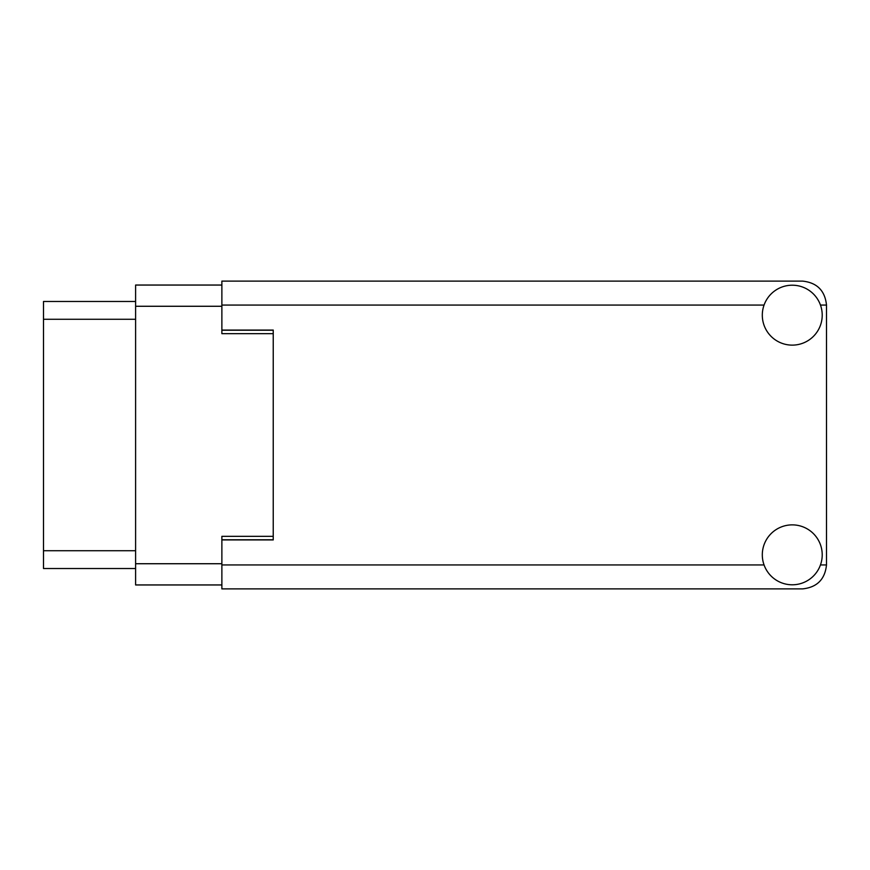 <?xml version="1.0" encoding="UTF-8"?>
<svg xmlns="http://www.w3.org/2000/svg" width="870" height="870" viewBox="0 0 870 870"><rect width="100%" height="100%" fill="white"/><g stroke="black" fill="none" stroke-linecap="round" stroke-linejoin="round"><path stroke-width="1.3" d="M221.872 285.045L135.6 285.045L135.6 584.955L221.872 584.955M273.234 536.344L221.872 536.344L221.872 539.933L273.234 539.933L273.234 330.067L221.872 330.067L221.872 333.656L273.234 333.656M135.6 301.477L43.5 301.477L43.5 568.523L135.6 568.523M792.265 584.792A29.961 29.961 0 0 0 822.215 554.832A29.961 29.961 0 0 0 792.265 524.871A29.961 29.961 0 0 0 762.305 554.832A29.961 29.961 0 0 0 792.265 584.792M792.265 345.129A29.961 29.961 0 0 0 822.215 315.168A29.961 29.961 0 0 0 792.265 285.208A29.961 29.961 0 0 0 762.305 315.168A29.961 29.961 0 0 0 792.265 345.129M221.872 330.067L221.872 281.108L802.531 281.108C816.984 282.63 824.977 290.613 826.5 305.065L826.5 564.934C824.977 579.387 816.984 587.37 802.531 588.892L221.872 588.892L221.872 539.933M135.6 306.273L221.872 306.273M135.6 563.727L221.872 563.727M221.872 539.77L273.234 539.77M221.872 330.23L273.234 330.23M135.6 319.279L43.5 319.279M135.6 550.721L43.5 550.721M221.872 564.934L764.056 564.934M820.464 564.934L826.5 564.934M826.5 305.065L820.464 305.065M764.056 305.065L221.872 305.065"/></g></svg>
